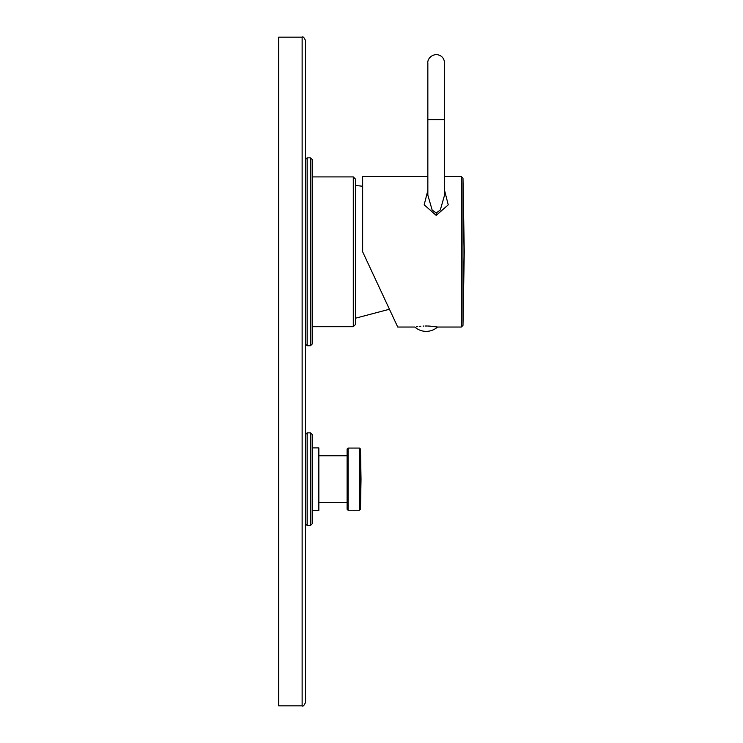 <?xml version="1.0" encoding="UTF-8"?>
<svg xmlns="http://www.w3.org/2000/svg" width="743" height="743" viewBox="0 0 743 743"><rect width="100%" height="100%" fill="white"/><g stroke="black" fill="none" stroke-linecap="round" stroke-linejoin="round"><path stroke-width="1.11" d="M302.132 37.15C302.949 36.296 304.063 37.41 305.475 40.493L305.475 702.506C304.063 705.59 302.949 706.704 302.132 705.85L278.727 705.85L278.727 37.15L302.132 37.15L302.132 705.85M305.475 479.161L305.475 434.525L307.147 432.853L307.147 525.468L305.475 523.796M312.162 344.083L312.162 159.522L312.162 344.083L310.49 345.755L310.49 157.85L307.147 157.85L307.147 345.755L305.475 344.083L305.475 251.803M310.49 525.468L310.49 432.853L312.162 434.525L312.162 523.796L310.49 525.468L307.147 525.468M312.162 510.422L318.849 510.422L318.849 447.899L312.162 447.899M347.102 449.069L347.102 509.252L348.105 510.255L348.105 448.066L347.102 449.069M353.287 326.697L355.628 324.357L355.628 179.249L353.287 176.908L353.287 326.697L312.162 326.697M375.41 279.154L397.728 327.031L362.649 251.803L362.649 176.574L427.847 176.574M425.785 326.001L425.145 326.01M423.965 326.038L423.111 326.075M420.835 326.223L419.228 326.381M417.417 326.614L416.294 326.781M426.176 326.001C411.715 327.096 411.715 327.096 426.176 326.001C440.645 327.096 440.645 327.096 426.176 326.001L426.556 326.001M397.728 327.031L414.808 327.031A17.043 17.043 0 0 0 437.543 327.031L429.77 326.103M429.305 326.075L428.423 326.038M427.336 326.01L426.649 326.001M427.847 190.422L424.179 204.827L436.206 215.386L448.243 204.827L444.565 190.422M444.565 195.158L444.565 119.734L427.847 119.734L427.847 195.158L432.157 210.065L436.206 212.953L440.283 210.037L444.565 195.13M360.494 449.051L360.494 509.271L361.024 479.161L360.494 449.051L359.491 448.066L359.491 510.255L348.105 510.255M461.31 327.031L461.31 176.574L462.982 178.218L462.982 325.388L461.31 327.031L437.543 327.031M436.206 215.386L436.206 212.953M310.49 432.853L307.147 432.853M347.102 502.565L318.849 502.565M347.102 455.756L318.849 455.756M359.491 448.066L348.105 448.066M359.491 510.255L360.494 509.271M307.147 157.85L305.475 159.522M310.49 157.85L312.162 159.522M310.49 345.755L307.147 345.755M353.287 176.908L312.162 176.908M389.443 309.246L355.628 318.171M362.649 186.27L355.628 185.434M444.565 176.574L461.31 176.574M427.847 119.734L427.847 62.895C427.429 61.948 428.507 55.465 436.206 54.536C441.286 55.028 444.073 57.815 444.565 62.895L444.565 119.734M462.982 325.388L464.273 251.803L462.982 178.218"/></g></svg>
